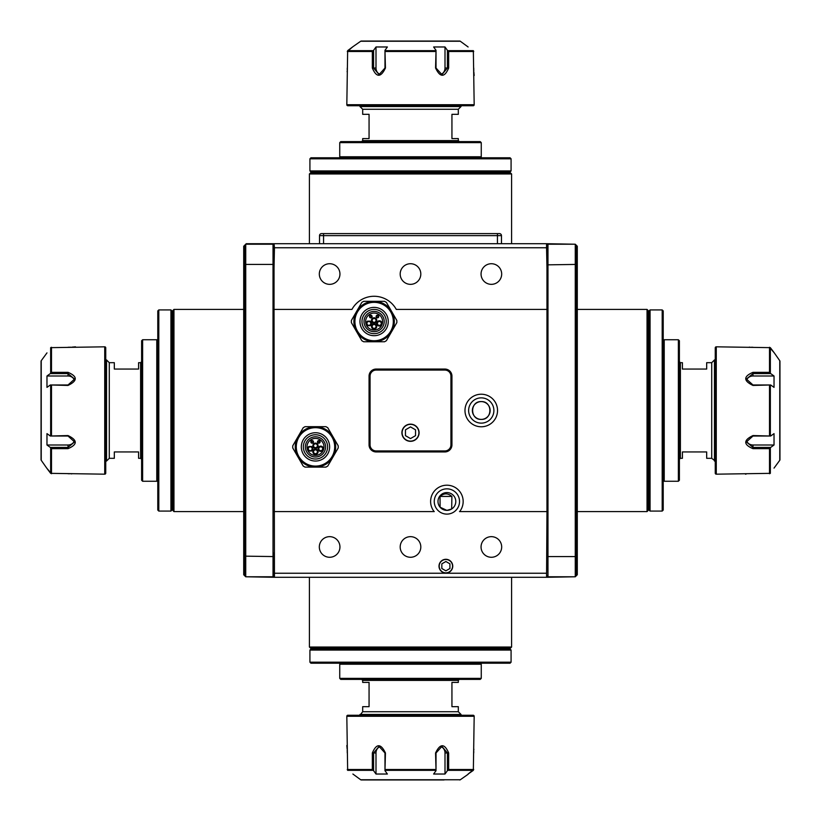 <?xml version="1.0" encoding="UTF-8"?>
<svg xmlns="http://www.w3.org/2000/svg" width="821" height="821" viewBox="0 0 821 821"><rect width="100%" height="100%" fill="white"/><g stroke="black" fill="none" stroke-linecap="round" stroke-linejoin="round"><path stroke-width="1.23" d="M372.601 322.55L371.472 323.618M440.025 496.418L451.899 496.418L451.663 508.979L446.891 510.375L440.097 507.214L440.025 496.418C443.976 493.041 447.938 493.041 451.899 496.418M446.891 492.579A8.898 8.898 0 0 0 437.993 501.477A8.898 8.898 0 0 0 446.891 510.375A8.898 8.898 0 0 0 455.788 501.477A8.898 8.898 0 0 0 446.891 492.579M329.632 536.657A10.314 10.314 0 0 0 319.318 546.96A10.314 10.314 0 0 0 329.632 557.274A10.314 10.314 0 0 0 339.945 546.96A10.314 10.314 0 0 0 329.632 536.657M410.5 536.657A10.314 10.314 0 0 0 400.186 546.96A10.314 10.314 0 0 0 410.5 557.274A10.314 10.314 0 0 0 420.814 546.96A10.314 10.314 0 0 0 410.5 536.657M491.369 536.657A10.314 10.314 0 0 0 481.055 546.96A10.314 10.314 0 0 0 491.369 557.274A10.314 10.314 0 0 0 501.682 546.96A10.314 10.314 0 0 0 491.369 536.657M491.369 263.726A10.314 10.314 0 0 0 481.055 274.04A10.314 10.314 0 0 0 491.369 284.343A10.314 10.314 0 0 0 501.682 274.04A10.314 10.314 0 0 0 491.369 263.726M410.5 263.726A10.314 10.314 0 0 0 400.186 274.04A10.314 10.314 0 0 0 410.5 284.343A10.314 10.314 0 0 0 420.814 274.04A10.314 10.314 0 0 0 410.5 263.726M329.632 263.726A10.314 10.314 0 0 0 319.318 274.04A10.314 10.314 0 0 0 329.632 284.343A10.314 10.314 0 0 0 339.945 274.04A10.314 10.314 0 0 0 329.632 263.726M445.875 559.296A6.876 6.876 0 0 0 439.009 566.172A6.876 6.876 0 0 0 445.875 573.048A6.876 6.876 0 0 0 452.751 566.172A6.876 6.876 0 0 0 445.875 559.296M481.26 401.602A8.898 8.898 0 0 0 472.362 410.5A8.898 8.898 0 0 0 481.26 419.398A8.898 8.898 0 0 0 490.158 410.5A8.898 8.898 0 0 0 481.26 401.602C469.797 401.048 469.766 419.931 481.26 419.398C492.733 419.942 492.733 401.059 481.26 401.602M410.5 424.149A8.59 8.59 0 0 0 401.91 432.739A8.59 8.59 0 0 0 410.5 441.329A8.59 8.59 0 0 0 419.09 432.739A8.59 8.59 0 0 0 410.5 424.149M546.96 511.586L546.96 309.414L396.276 309.414A25.266 25.266 0 0 0 351.942 309.414L274.04 309.414L274.44 577.286L546.56 577.286L546.96 511.586L459.514 511.586M274.44 243.714L546.56 243.714L546.56 247.757L274.44 247.757L274.04 243.714L274.04 245.233L273.024 244.217L273.024 264.434L245.736 264.434L245.736 576.783L274.44 577.286M274.44 573.243L546.56 573.243M546.56 577.286L546.96 553.026M546.56 243.714L575.264 244.217L547.976 244.217L547.976 556.566L575.264 556.566L575.264 264.434L546.96 264.855L546.96 243.714M546.96 309.414L546.96 264.855M546.56 247.757L546.96 267.974M274.04 245.233L274.04 267.974L274.44 247.757M274.04 267.974L274.04 309.414M444.869 369.06A7.071 7.071 0 0 1 451.94 376.131L451.94 444.869A7.071 7.071 0 0 1 444.869 451.94L376.131 451.94A7.071 7.071 0 0 1 369.06 444.869L369.06 376.131A7.071 7.071 0 0 1 376.131 369.06L444.869 369.06L444.869 370.066L376.131 370.066A6.065 6.065 0 0 0 370.066 376.131L370.066 444.869A6.065 6.065 0 0 0 376.131 450.934L444.869 450.934A6.065 6.065 0 0 0 450.934 444.869L450.934 376.131A6.065 6.065 0 0 0 444.869 370.066M434.268 511.586L274.04 511.586M274.04 243.714L246.238 243.714L243.714 246.238L243.714 574.762L245.736 576.783L273.024 576.783L274.04 575.767L274.04 577.286M376.747 323.618L375.618 322.55M510.57 648.046L310.43 648.046L309.414 647.04L511.586 647.04L510.57 648.046M546.96 556.145L547.976 556.566L547.976 576.783L575.264 576.783L546.96 577.286M309.414 577.286L309.414 647.04M511.586 577.286L511.586 647.04M274.04 576.28L273.526 576.28M547.474 576.28L546.96 576.28M648.046 310.43L648.046 510.57L647.04 511.586L647.04 309.414L648.046 310.43M576.28 556.145L576.28 245.233L577.286 246.238L577.286 574.762L576.28 575.767L576.28 556.145L575.264 556.566L575.264 576.783L576.28 575.767M577.286 511.586L647.04 511.586M577.286 309.414L647.04 309.414M576.28 264.855L575.264 264.434L575.264 244.217L576.28 245.233M546.96 575.767L547.976 576.783M547.976 244.217L546.96 245.233M511.586 243.714L511.586 173.96L309.414 173.96L309.414 243.714M309.414 173.96L310.43 172.954L510.57 172.954L511.586 173.96M546.96 244.72L547.474 244.72M273.526 244.72L274.04 244.72M243.714 309.414L173.96 309.414L173.96 511.586L243.714 511.586M173.96 511.586L172.954 510.57L172.954 310.43L173.96 309.414M244.72 575.767L244.72 264.855L245.736 264.434L245.736 244.217L273.024 244.217M244.72 264.855L244.72 245.233M244.72 556.145L273.024 556.566L273.024 264.434L274.04 264.855M273.024 576.783L273.024 556.566L274.04 556.145L274.04 575.767M274.04 553.026L274.04 556.145M362.687 140.607L362.687 138.585L369.06 138.585L369.06 114.324L362.687 114.324L362.687 109.275L458.313 109.275L458.313 114.324L451.94 114.324L451.94 138.585L458.313 138.585L458.313 140.607L362.687 140.607L361.681 141.612M458.313 140.607L459.319 141.612M458.313 109.275L461.043 106.545L359.957 106.545L362.687 109.275M461.043 106.545L461.043 105.745L358.746 105.745L359.957 105.745L359.957 106.545M459.319 679.388L458.313 680.393L362.687 680.393L361.681 679.388M362.687 680.393L362.687 682.415L369.06 682.415L369.06 706.676L362.687 706.676L362.687 711.725L359.957 715.255L358.746 715.255L462.254 715.255L461.043 715.255L461.043 714.455L359.957 714.455M458.313 680.393L458.313 682.415L451.94 682.415L451.94 706.676L458.313 706.676L458.313 711.725L362.687 711.725M458.313 711.725L461.043 714.455M140.607 458.313L138.585 458.313L138.585 451.94L114.324 451.94L114.324 458.313L109.275 458.313L109.275 362.687L114.324 362.687L114.324 369.06L138.585 369.06L138.585 362.687L140.607 362.687L140.607 458.313L141.612 459.319M140.607 362.687L141.612 361.681M109.275 362.687L106.545 359.957L106.545 461.043L109.275 458.313M105.745 462.254L105.745 461.043L106.545 461.043M105.745 358.746L105.745 359.957L106.545 359.957M679.388 361.681L680.393 362.687L680.393 458.313L679.388 459.319M680.393 458.313L682.415 458.313L682.415 451.94L706.676 451.94L706.676 458.313L711.725 458.313L715.255 461.043M680.393 362.687L682.415 362.687L682.415 369.06L706.676 369.06L706.676 362.687L711.725 362.687L711.725 458.313M711.725 362.687L714.455 359.957L714.455 461.043M714.455 359.957L715.255 359.957M510.067 663.214L310.933 663.214L309.917 662.198L511.083 662.198L510.067 663.214M309.917 650.068L310.933 649.062L510.067 649.062L511.083 650.068L309.917 650.068L309.917 662.198M511.083 650.068L511.083 662.198M314.977 648.046L314.977 649.062M506.023 648.046L506.023 649.062M310.933 157.786L510.067 157.786L511.083 158.802L309.917 158.802L310.933 157.786M511.083 170.932L510.067 171.938L310.933 171.938L309.917 170.932L511.083 170.932L511.083 158.802M309.917 170.932L309.917 158.802M506.023 172.954L506.023 171.938M314.977 172.954L314.977 171.938M480.244 679.388L340.756 679.388L339.74 678.372L481.26 678.372L480.244 679.388M340.756 663.214L339.74 664.22L339.74 678.372M480.244 663.214L481.26 664.22L339.74 664.22M481.26 664.22L481.26 678.372M340.756 141.612L480.244 141.612L481.26 142.628L339.74 142.628L340.756 141.612M480.244 157.786L481.26 156.78L481.26 142.628M340.756 157.786L339.74 156.78L481.26 156.78M339.74 156.78L339.74 142.628M157.786 510.067L157.786 310.933L158.802 309.917L158.802 511.083L157.786 510.067M170.932 309.917L171.938 310.933L171.938 510.067L170.932 511.083L170.932 309.917L158.802 309.917M170.932 511.083L158.802 511.083M172.954 314.977L171.938 314.977M172.954 506.023L171.938 506.023M141.612 480.244L141.612 340.756L142.628 339.74L142.628 481.26L141.612 480.244M157.786 340.756L156.78 339.74L142.628 339.74M157.786 480.244L156.78 481.26L156.78 339.74M156.78 481.26L142.628 481.26M663.214 310.933L663.214 510.067L662.198 511.083L662.198 309.917L663.214 310.933M650.068 511.083L649.062 510.067L649.062 310.933L650.068 309.917L650.068 511.083L662.198 511.083M650.068 309.917L662.198 309.917M648.046 506.023L649.062 506.023M648.046 314.977L649.062 314.977M679.388 340.756L679.388 480.244L678.372 481.26L678.372 339.74L679.388 340.756M663.214 480.244L664.22 481.26L678.372 481.26M663.214 340.756L664.22 339.74L664.22 481.26M664.22 339.74L678.372 339.74M418.895 432.739A8.395 8.395 0 0 0 410.5 424.344A8.395 8.395 0 0 0 402.105 432.739A8.395 8.395 0 0 0 410.5 441.123A8.395 8.395 0 0 0 418.895 432.739M405.451 429.824L405.451 435.653L410.5 438.578L415.549 435.653L415.549 429.824L410.5 426.899L405.451 429.824M452.556 566.172A6.671 6.671 0 0 0 445.875 559.501A6.671 6.671 0 0 0 439.204 566.172A6.671 6.671 0 0 0 445.875 572.842A6.671 6.671 0 0 0 452.556 566.172M441.831 563.832L441.831 568.501L445.875 570.841L449.918 568.501L449.918 563.832L445.875 561.502L441.831 563.832M315.48 466.092A19.201 19.201 0 0 1 296.278 446.891A19.201 19.201 0 0 1 315.48 427.679A19.201 19.201 0 0 1 334.691 446.891A19.201 19.201 0 0 1 315.48 466.092A19.201 19.201 0 0 0 334.691 446.891A19.201 19.201 0 0 0 315.48 427.679M315.48 434.761A12.13 12.13 0 0 1 327.61 446.891A12.13 12.13 0 0 1 315.48 459.021A12.13 12.13 0 0 1 303.349 446.891A12.13 12.13 0 0 1 315.48 434.761M297.972 456.999L303.185 466.02A22.742 22.742 0 0 0 305.063 467.108L315.48 467.108A20.217 20.217 0 0 1 297.972 436.782A20.217 20.217 0 0 1 332.987 436.782A20.217 20.217 0 0 1 315.48 467.108L325.896 467.108A22.742 22.742 0 0 0 327.784 466.02L338.201 447.979A22.742 22.742 0 0 0 338.201 445.803L327.784 427.762A22.742 22.742 0 0 0 325.896 426.674L305.063 426.674A22.742 22.742 0 0 0 303.185 427.762L292.758 445.803A22.742 22.742 0 0 0 292.758 447.979L297.972 456.999M374.109 340.756A19.201 19.201 0 0 1 354.908 321.545A19.201 19.201 0 0 1 374.109 302.344A19.201 19.201 0 0 1 393.321 321.545A19.201 19.201 0 0 1 374.109 340.756A19.201 19.201 0 0 0 393.321 321.545A19.201 19.201 0 0 0 374.109 302.344M374.109 309.414A12.13 12.13 0 0 1 386.239 321.545A12.13 12.13 0 0 1 374.109 333.675A12.13 12.13 0 0 1 361.979 321.545A12.13 12.13 0 0 1 374.109 309.414M356.601 331.653L361.815 340.674A22.742 22.742 0 0 0 363.693 341.762L374.109 341.762A20.217 20.217 0 0 1 356.601 311.436A20.217 20.217 0 0 1 391.617 311.436A20.217 20.217 0 0 1 374.109 341.762L384.526 341.762A22.742 22.742 0 0 0 386.404 340.674L396.83 322.632A22.742 22.742 0 0 0 396.83 320.457L386.404 302.415A22.742 22.742 0 0 0 384.526 301.328L363.693 301.328A22.742 22.742 0 0 0 361.815 302.415L351.388 320.457A22.742 22.742 0 0 0 351.388 322.632L356.601 331.653M319.523 243.714L319.523 235.627A2.022 2.022 0 0 1 321.545 233.605L499.455 233.605A2.022 2.022 0 0 1 501.477 235.627L501.477 243.714M319.523 235.627A2.022 2.022 0 0 1 321.545 233.605A2.022 2.022 0 0 0 319.523 235.627L323.566 235.627L323.566 243.714M365.622 321.545A8.487 8.487 0 0 0 374.109 330.042A8.487 8.487 0 0 0 382.596 321.545A8.487 8.487 0 0 0 374.109 313.058A8.487 8.487 0 0 0 365.622 321.545M384.218 321.545A10.109 10.109 0 0 0 374.109 311.436A10.109 10.109 0 0 0 364.001 321.545A10.109 10.109 0 0 0 374.109 331.653A10.109 10.109 0 0 0 384.218 321.545M376.028 326.44A1.919 1.919 0 0 0 374.109 324.521A1.919 1.919 0 0 0 372.19 326.44A1.919 1.919 0 0 0 374.109 328.369A1.919 1.919 0 0 0 376.028 326.44M376.736 326.44A2.627 2.627 0 0 0 374.109 323.813A2.627 2.627 0 0 0 371.482 326.44A2.627 2.627 0 0 0 374.109 329.077A2.627 2.627 0 0 0 376.736 326.44M381.283 323.423A1.919 1.919 0 0 0 379.364 321.493A1.919 1.919 0 0 0 377.444 323.423A1.919 1.919 0 0 0 379.364 325.342A1.919 1.919 0 0 0 381.283 323.423M381.991 323.423A2.627 2.627 0 0 0 379.364 320.795A2.627 2.627 0 0 0 376.736 323.423A2.627 2.627 0 0 0 379.364 326.05A2.627 2.627 0 0 0 381.991 323.423M378.245 316.526A0.811 0.811 0 0 0 377.434 315.726A0.811 0.811 0 0 0 376.623 316.526A0.811 0.811 0 0 0 377.434 317.337A0.811 0.811 0 0 0 378.245 316.526M378.748 316.526A1.314 1.314 0 0 0 377.434 315.213A1.314 1.314 0 0 0 376.121 316.526A1.314 1.314 0 0 0 377.434 317.84A1.314 1.314 0 0 0 378.748 316.526M371.595 316.526A0.811 0.811 0 0 0 370.784 315.726A0.811 0.811 0 0 0 369.973 316.526A0.811 0.811 0 0 0 370.784 317.337A0.811 0.811 0 0 0 371.595 316.526M372.098 316.526A1.314 1.314 0 0 0 370.784 315.213A1.314 1.314 0 0 0 369.471 316.526A1.314 1.314 0 0 0 370.784 317.84A1.314 1.314 0 0 0 372.098 316.526M376.028 320.395A1.919 1.919 0 0 0 374.109 318.476A1.919 1.919 0 0 0 372.19 320.395A1.919 1.919 0 0 0 374.109 322.314A1.919 1.919 0 0 0 376.028 320.395M376.736 320.395A2.627 2.627 0 0 0 374.109 317.768A2.627 2.627 0 0 0 371.482 320.395A2.627 2.627 0 0 0 374.109 323.022A2.627 2.627 0 0 0 376.736 320.395M370.774 323.423A1.919 1.919 0 0 0 368.855 321.493A1.919 1.919 0 0 0 366.936 323.423A1.919 1.919 0 0 0 368.855 325.342A1.919 1.919 0 0 0 370.774 323.423M366.228 323.423A2.627 2.627 0 0 0 367.531 325.691L370.179 325.691A2.627 2.627 0 0 0 370.179 321.144L367.531 321.144A2.627 2.627 0 0 0 366.228 323.423M306.992 446.891A8.487 8.487 0 0 0 315.48 455.378A8.487 8.487 0 0 0 323.977 446.891A8.487 8.487 0 0 0 315.48 438.404A8.487 8.487 0 0 0 306.992 446.891M325.588 446.891A10.109 10.109 0 0 0 315.48 436.782A10.109 10.109 0 0 0 305.371 446.891A10.109 10.109 0 0 0 315.48 456.999A10.109 10.109 0 0 0 325.588 446.891M317.399 451.786A1.919 1.919 0 0 0 315.48 449.867A1.919 1.919 0 0 0 313.56 451.786A1.919 1.919 0 0 0 315.48 453.705A1.919 1.919 0 0 0 317.399 451.786M318.107 451.786A2.627 2.627 0 0 0 315.48 449.159A2.627 2.627 0 0 0 312.852 451.786A2.627 2.627 0 0 0 315.48 454.413A2.627 2.627 0 0 0 318.107 451.786M322.663 448.759A1.919 1.919 0 0 0 320.734 446.84A1.919 1.919 0 0 0 318.815 448.759A1.919 1.919 0 0 0 320.734 450.688A1.919 1.919 0 0 0 322.663 448.759M323.361 448.759A2.627 2.627 0 0 0 320.734 446.131A2.627 2.627 0 0 0 318.107 448.759A2.627 2.627 0 0 0 320.734 451.396A2.627 2.627 0 0 0 323.361 448.759M319.615 441.872A0.811 0.811 0 0 0 318.805 441.062A0.811 0.811 0 0 0 317.994 441.872A0.811 0.811 0 0 0 318.805 442.683A0.811 0.811 0 0 0 319.615 441.872M320.118 441.872A1.314 1.314 0 0 0 318.805 440.559A1.314 1.314 0 0 0 317.491 441.872A1.314 1.314 0 0 0 318.805 443.186A1.314 1.314 0 0 0 320.118 441.872M312.965 441.872A0.811 0.811 0 0 0 312.154 441.062A0.811 0.811 0 0 0 311.354 441.872A0.811 0.811 0 0 0 312.154 442.683A0.811 0.811 0 0 0 312.965 441.872M313.468 441.872A1.314 1.314 0 0 0 312.154 440.559A1.314 1.314 0 0 0 310.841 441.872A1.314 1.314 0 0 0 312.154 443.186A1.314 1.314 0 0 0 313.468 441.872M317.399 445.741A1.919 1.919 0 0 0 315.48 443.812A1.919 1.919 0 0 0 313.56 445.741A1.919 1.919 0 0 0 315.48 447.661A1.919 1.919 0 0 0 317.399 445.741M318.107 445.741A2.627 2.627 0 0 0 315.48 443.114A2.627 2.627 0 0 0 312.852 445.741A2.627 2.627 0 0 0 315.48 448.369A2.627 2.627 0 0 0 318.107 445.741M312.144 448.759A1.919 1.919 0 0 0 310.225 446.84A1.919 1.919 0 0 0 308.306 448.759A1.919 1.919 0 0 0 310.225 450.688A1.919 1.919 0 0 0 312.144 448.759M307.598 448.759A2.627 2.627 0 0 0 308.901 451.037L311.549 451.037A2.627 2.627 0 0 0 311.549 446.491L308.901 446.491A2.627 2.627 0 0 0 307.598 448.759M434.135 511.586A16.276 16.276 0 0 1 446.891 485.201A16.276 16.276 0 0 1 459.647 511.586M446.891 514.11A12.633 12.633 0 0 1 434.258 501.477A12.633 12.633 0 0 1 446.891 488.844A12.633 12.633 0 0 1 459.524 501.477A12.633 12.633 0 0 1 446.891 514.11M481.26 426.776A16.276 16.276 0 0 1 464.984 410.5A16.276 16.276 0 0 1 481.26 394.224A16.276 16.276 0 0 1 497.536 410.5A16.276 16.276 0 0 1 481.26 426.776M481.26 423.133A12.633 12.633 0 0 1 468.627 410.5A12.633 12.633 0 0 1 481.26 397.867A12.633 12.633 0 0 1 493.893 410.5A12.633 12.633 0 0 1 481.26 423.133M41.235 360.706L41.235 460.294A1.006 1.006 0 0 1 41.05 459.709L41.05 361.291A1.006 1.006 0 0 1 41.235 360.706L46.971 352.886M104.729 474.179L104.729 346.821A1.006 1.006 0 0 1 105.745 347.827L105.745 473.173A1.006 1.006 0 0 1 104.729 474.179L50.656 473.348L46.715 468.114L51.487 473.727L51.487 448.666L50.317 447.404L68.02 447.404L74.588 441.934L68.02 436.023L50.317 436.023L46.971 433.621L46.971 445.003L50.317 447.404M41.05 376.942L41.05 444.058L41.05 376.942M104.729 346.821L50.656 347.652L51.487 347.273L51.487 372.334L68.02 372.334C77.656 376.449 77.656 380.821 68.02 385.439L50.317 384.977L68.02 384.977L74.588 379.066L68.02 373.596L50.317 373.596L46.971 375.997L46.971 387.379L50.317 384.977M50.317 436.023L68.02 435.561C77.656 440.169 77.656 444.541 68.02 448.666L51.487 448.666M41.235 460.294L46.715 468.114M50.317 373.596L51.487 372.334M71.838 473.85L70.924 473.799M69.734 473.758L68.02 473.727M68.02 347.273L70.124 347.232M70.257 347.232L70.811 347.201M71.93 347.15L75.491 346.821M74.413 380.38A6.568 5.685 -0 0 0 68.02 375.997L46.971 375.997M46.971 445.003L68.02 445.003A6.568 5.685 180 0 0 74.413 440.62M444.058 779.95L361.291 779.95A1.006 1.006 0 0 1 360.706 779.765L352.886 774.029M459.709 779.95A1.006 1.006 0 0 0 460.294 779.765L468.114 774.285M474.179 716.271L346.821 716.271A1.006 1.006 0 0 1 347.827 715.255L473.173 715.255A1.006 1.006 0 0 1 474.179 716.271L473.348 770.344L468.114 774.029L473.727 769.513L448.666 769.513L447.404 770.683L447.404 752.98L441.934 746.412L436.023 752.98L436.023 770.683L433.621 774.029L445.003 774.029L447.404 770.683M346.821 716.271L347.652 770.344L347.273 769.513L372.334 769.513L372.334 752.98C376.449 743.344 380.821 743.344 385.439 752.98L384.977 770.683L384.977 752.98L379.066 746.412L373.596 752.98L373.596 770.683L375.997 774.029L387.379 774.029L384.977 770.683M436.023 770.683L435.561 752.98C440.169 743.344 444.541 743.344 448.666 752.98L448.666 769.513M373.596 770.683L372.334 769.513M473.85 749.163L473.799 750.076M473.758 751.266L473.727 752.98M347.273 752.98L347.232 750.876M347.232 750.743L347.201 750.189M347.15 749.07L346.821 745.509M361.291 779.95L376.942 779.95M380.38 746.587A6.568 5.685 -90 0 0 375.997 752.98L375.997 774.029M445.003 774.029L445.003 752.98A6.568 5.685 90 0 0 440.62 746.587M460.294 41.235L360.706 41.235A1.006 1.006 0 0 1 361.291 41.05L459.709 41.05A1.006 1.006 0 0 1 460.294 41.235L468.114 46.971M346.821 104.729L474.179 104.729A1.006 1.006 0 0 1 473.173 105.745L347.827 105.745A1.006 1.006 0 0 1 346.821 104.729L347.652 50.656L352.886 46.715L347.273 51.487L372.334 51.487L373.596 50.317L373.596 68.02L379.066 74.588L384.977 68.02L384.977 50.317L387.379 46.971L375.997 46.971L373.596 50.317M474.179 104.729L473.348 50.656L473.727 51.487L448.666 51.487L448.666 68.02C444.551 77.656 440.179 77.656 435.561 68.02L436.023 50.317L436.023 68.02L441.934 74.588L447.404 68.02L447.404 50.317L445.003 46.971L433.621 46.971L436.023 50.317M384.977 50.317L385.439 68.02C380.831 77.656 376.459 77.656 372.334 68.02L372.334 51.487M360.706 41.235L352.886 46.715M447.404 50.317L448.666 51.487M347.15 71.838L347.201 70.924M347.242 69.734L347.273 68.02M473.727 68.02L473.768 70.124M473.768 70.257L473.799 70.811M473.85 71.93L474.179 75.491M376.942 41.05L444.058 41.05M440.62 74.413A6.568 5.685 90 0 0 445.003 68.02L445.003 46.971M375.997 46.971L375.997 68.02A6.568 5.685 -90 0 0 380.38 74.413M779.765 460.294L779.765 360.706A1.006 1.006 0 0 1 779.95 361.291L779.95 459.709A1.006 1.006 0 0 1 779.765 460.294L774.029 468.114M716.271 346.821L716.271 474.179A1.006 1.006 0 0 1 715.255 473.173L715.255 347.827A1.006 1.006 0 0 1 716.271 346.821L770.344 347.652L774.285 352.886L769.513 347.273L769.513 372.334L770.683 373.596L752.98 373.596L746.412 379.066L752.98 384.977L770.683 384.977L774.029 387.379L774.029 375.997L770.683 373.596M779.95 444.058L779.95 376.942L779.95 444.058M716.271 474.179L770.344 473.348L769.513 473.727L769.513 448.666L752.98 448.666C743.344 444.551 743.344 440.179 752.98 435.561L770.683 436.023L752.98 436.023L746.412 441.934L752.98 447.404L770.683 447.404L774.029 445.003L774.029 433.621L770.683 436.023M770.683 384.977L752.98 385.439C743.344 380.831 743.344 376.459 752.98 372.334L769.513 372.334M779.765 360.706L774.285 352.886M770.683 447.404L769.513 448.666M749.163 347.15L750.076 347.201M751.266 347.242L752.98 347.273M746.063 474.117L745.509 474.179M746.587 440.62A6.568 5.685 180 0 0 752.98 445.003L774.029 445.003M774.029 375.997L752.98 375.997A6.568 5.685 -0 0 0 746.587 380.38M370.066 444.869L369.06 444.869M369.06 376.131L370.066 376.131M376.131 369.06L376.131 370.066M376.131 450.934L376.131 451.94M444.869 450.934L444.869 451.94M451.94 376.131L450.934 376.131M450.934 444.869L451.94 444.869M315.48 461.043A14.152 14.152 0 0 1 301.328 446.891A14.152 14.152 0 0 1 315.48 432.739A14.152 14.152 0 0 1 329.632 446.891A14.152 14.152 0 0 1 315.48 461.043M374.109 335.697A14.152 14.152 0 0 1 359.957 321.545A14.152 14.152 0 0 1 374.109 307.393A14.152 14.152 0 0 1 388.261 321.545A14.152 14.152 0 0 1 374.109 335.697M497.434 243.714L497.434 235.627L323.566 235.627L323.566 233.605M499.455 233.605A2.022 2.022 0 0 1 501.477 235.627L497.434 235.627L497.434 233.605M51.487 385.439L51.487 435.561M50.656 473.348L50.656 448.071M50.656 435.777L50.656 385.223M50.656 372.929L50.656 347.652M68.02 372.334L68.02 375.997M68.02 448.666L68.02 445.003M360.706 779.765L460.294 779.765M385.439 769.513L435.561 769.513M473.348 770.344L448.071 770.344M435.777 770.344L385.223 770.344M372.929 770.344L347.652 770.344M372.334 752.98L375.997 752.98M448.666 752.98L445.003 752.98M435.561 51.487L385.439 51.487M347.652 50.656L372.929 50.656M385.223 50.656L435.777 50.656M448.071 50.656L473.348 50.656M448.666 68.02L445.003 68.02M372.334 68.02L375.997 68.02M769.513 435.561L769.513 385.439M770.344 347.652L770.344 372.929M770.344 385.223L770.344 435.777M770.344 448.071L770.344 473.348M752.98 448.666L752.98 445.003M752.98 372.334L752.98 375.997"/></g></svg>
